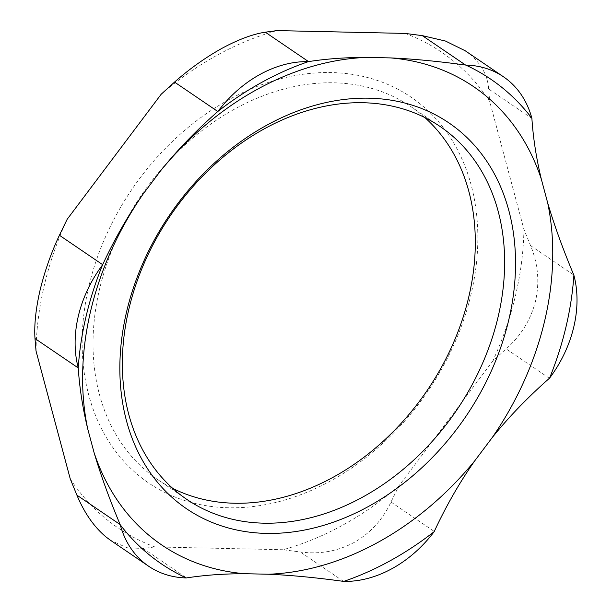 <?xml version="1.0" encoding="UTF-8"?>
<svg xmlns="http://www.w3.org/2000/svg" width="612" height="612" viewBox="0 0 612 612"><rect width="100%" height="100%" fill="white"/><g stroke="black" fill="none" stroke-linecap="round" stroke-linejoin="round"><path stroke-width="0.46" stroke-dasharray="3.06 2.29" d="M424.904 117.596A225.392 173.051 124.2 0 0 410.904 106.641A225.392 173.051 124.2 0 0 141.066 195.702A225.392 173.051 124.2 0 0 157.414 479.395A225.392 173.051 124.2 0 0 172.745 488.391M228.536 507.761A233.302 179.125 -55.8 0 1 140.225 177.74A233.302 179.125 -55.8 0 1 471.156 185.008A233.302 179.125 -55.8 0 1 228.536 507.761M405.113 33.415A287.655 220.856 -55.8 0 1 489.692 101.462L488.644 88.992C487.71 75.49 481.307 63.793 469.45 53.91L465.158 50.742M523.91 229.339A287.655 220.856 -55.8 0 1 492.782 361.026L506.139 348.878C521.026 335.697 530.826 319.724 535.554 300.959C539.723 282.086 538.055 263.642 530.55 245.611L523.91 229.339L489.692 101.462M398.764 486.096A287.655 220.856 -55.8 0 1 283.058 549.737L300.27 551.955C319.395 554.526 337.281 551.397 353.935 542.561C370.344 533.213 382.699 519.703 390.999 502.047L398.764 486.096L492.782 361.026M110.359 540.182L126.898 547.748L143.216 548.505L154.828 546.921L283.058 549.737M154.828 546.921A287.655 220.856 -55.8 0 1 70.25 478.875M36.032 350.997A287.655 220.856 -55.8 0 1 67.159 219.31M161.178 94.24A287.655 220.856 -55.8 0 1 276.884 30.6M530.55 245.611L573.811 275.033M549.4 378.293L506.139 348.878M531.897 118.414L488.644 88.992M390.999 502.047L434.26 531.468M343.523 581.377L300.27 551.955M143.216 548.505L186.476 577.919M157.414 479.395L186.744 499.346M410.904 106.641L440.235 126.585"/><path stroke-width="0.92" d="M266.243 533.404A233.302 179.125 124.2 0 0 508.863 210.65A233.302 179.125 124.2 0 0 177.931 203.383A233.302 179.125 124.2 0 0 266.243 533.404M263.795 523.176A225.392 173.051 -55.8 0 1 186.744 499.346A225.392 173.051 -55.8 0 1 170.396 215.653A225.392 173.051 -55.8 0 1 440.235 126.585A225.392 173.051 -55.8 0 1 481.805 365.027A225.392 173.051 -55.8 0 1 263.795 523.176M172.745 488.391A225.392 173.051 124.2 0 0 234.465 503.232A225.392 173.051 124.2 0 0 447.602 355.465A225.392 173.051 124.2 0 0 424.904 117.596M366.741 57.39L390.67 57.918C412.97 58.882 437.94 61.261 465.579 65.056L465.778 65.079A293.003 224.956 -55.8 0 1 531.889 118.277L531.897 118.414C533.144 137.861 536.288 158.095 541.314 179.117L547.702 202.977C554.181 224.979 562.887 249 573.811 275.033L573.888 275.216A110.718 85.007 -55.8 0 1 549.553 378.162L549.4 378.293C527.842 397.242 508.794 416.994 492.255 437.534L474.713 460.874C459.62 482.401 446.133 505.933 434.26 531.468L434.176 531.652A110.718 85.007 -55.8 0 1 343.722 581.4L343.523 581.377C315.884 577.583 290.914 575.203 268.622 574.232L244.693 573.712C223.847 573.727 204.439 575.135 186.476 577.919L186.346 577.942A110.718 85.007 -55.8 0 1 148.662 566.238A110.718 85.007 -55.8 0 1 120.235 524.752L120.151 524.568C109.227 498.535 100.529 474.514 94.049 452.513L87.661 428.645C82.628 407.63 79.491 387.396 78.244 367.942L78.237 367.804A110.718 85.007 -55.8 0 1 102.571 264.866L102.655 264.682C114.536 239.147 128.015 215.615 143.109 194.088L160.65 170.748C177.189 150.208 196.238 130.455 217.796 111.506L217.948 111.376A110.718 85.007 -55.8 0 1 308.402 61.621L308.524 61.605C326.494 58.813 345.895 57.406 366.741 57.39A277.182 212.815 124.2 0 0 160.65 170.748M143.109 194.088A277.182 212.815 124.2 0 0 87.661 428.645M94.049 452.513A277.182 212.815 124.2 0 0 244.693 573.712M268.622 574.232A277.182 212.815 124.2 0 0 474.713 460.874M492.255 437.534A277.182 212.815 124.2 0 0 547.702 202.977M541.314 179.117A277.182 212.815 124.2 0 0 390.67 57.918M465.158 50.742L445.49 41.05L422.318 35.634L405.113 33.415L276.884 30.6L265.271 32.184C252.764 34.111 238.244 39.535 221.72 48.463C205.181 57.727 189.452 68.934 174.535 82.092L161.178 94.24L67.159 219.31L59.395 235.26C51.125 252.947 44.699 271.215 40.101 290.073C35.802 308.846 34.096 324.995 34.983 338.528L36.032 350.997L70.25 478.875L76.898 495.146C84.441 513.154 94.217 527.139 106.213 537.114L110.359 540.182M186.346 577.942A293.003 224.956 -55.8 0 1 120.235 524.752M434.176 531.652A293.003 224.956 -55.8 0 1 343.722 581.4M78.237 367.804A293.003 224.956 -55.8 0 1 102.571 264.866M573.888 275.216A293.003 224.956 -55.8 0 1 549.553 378.162M217.948 111.376A293.003 224.956 -55.8 0 1 308.402 61.621M465.778 65.079A110.718 85.007 -55.8 0 1 503.462 76.783A110.718 85.007 -55.8 0 1 531.889 118.277M120.151 524.568L76.898 495.146M34.983 338.528L78.244 367.942M102.655 264.682L59.395 235.26M174.535 82.092L217.796 111.506M308.524 61.605L265.271 32.184M422.318 35.634L465.579 65.056M110.351 540.189L148.662 566.238M465.158 50.735L503.462 76.783"/></g></svg>
